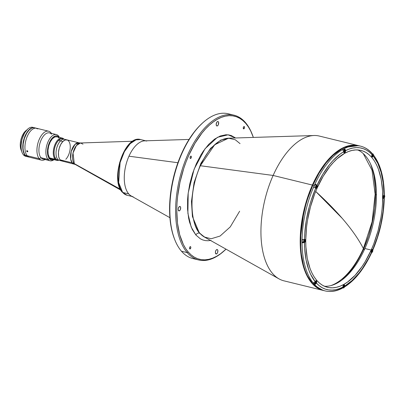 <?xml version="1.0" encoding="UTF-8"?>
<svg xmlns="http://www.w3.org/2000/svg" width="405" height="405" viewBox="0 0 405 405"><rect width="100%" height="100%" fill="white"/><g stroke="black" fill="none" stroke-linecap="round" stroke-linejoin="round"><path stroke-width="0.61" d="M330.961 285.576A71.594 36.283 103.7 0 0 363.386 248.554A347.379 101.564 -155.9 0 0 342.25 218.381A347.379 101.564 -155.9 0 0 315.687 191.438L342.25 218.381C351.469 229.063 358.516 239.117 363.386 248.554L372.099 221.778L375.136 194.228L372.028 170.232L363.255 153.566M195.888 235.027L191.185 227.058L187.89 213.263L188.198 192.967L194.096 169.184L205.011 148.777L217.45 137.31L228.045 134.825L235.599 137.983L231.26 135.553L228.648 134.9L225.919 134.759L220.244 135.999L214.437 139.229L208.737 144.322L203.35 151.085L200.845 155.014L196.324 163.777L192.593 173.461L189.803 183.693L188.062 194.081L187.606 199.209L187.545 209.086L188.619 218.143L189.57 222.254L192.253 229.443L195.888 235.027A2.865 2.324 139.2 0 1 199.407 233.113A2.865 2.324 -40.8 0 0 195.888 235.027L200.333 238.798L202.814 239.952L205.426 240.605L208.15 240.747L210.959 240.378M240.049 143.633L235.285 139.755L228.547 138.201A51.369 26.031 103.7 0 0 200.343 165.731A51.369 26.031 103.7 0 0 199.933 233.315A2.865 2.324 -40.8 0 0 199.407 233.113L192.415 216.528L191.454 201.477L194.081 182.604L200.88 163.352L210.59 148.296L220.765 140.074L229.453 138.176L220.765 140.074L210.59 148.296L200.88 163.352L194.081 182.604L191.454 201.477L192.415 216.528L199.407 233.113L205.163 237.462L199.407 233.113A2.865 2.324 139.2 0 1 199.933 233.315L204.373 237.016L211.167 238.753L220.077 236.049L230.253 226.911L239.638 211.218M234.024 115.192L228.263 113.78A74.52 37.766 103.7 0 0 177.471 164.865A74.52 37.766 103.7 0 0 181.455 251.216L187.216 252.629L188.274 252.052A73.659 37.326 -76.3 0 1 188.862 155.14A73.659 37.326 -76.3 0 1 245.8 123.449L245.415 122.523A74.52 37.766 103.7 0 0 187.814 154.583A74.52 37.766 103.7 0 0 187.216 252.629A74.52 37.766 -76.3 0 1 183.227 166.273A74.52 37.766 -76.3 0 1 234.024 115.192A74.52 37.766 -76.3 0 1 245.415 122.523A74.52 37.766 -76.3 0 1 252.356 134.688M217.541 249.743A2.293 1.164 -76.3 0 1 217.662 252.401A2.293 1.164 -76.3 0 1 216.103 253.97A2.293 1.164 -76.3 0 1 215.749 253.748A2.293 1.164 -76.3 0 1 215.627 251.09A2.293 1.164 -76.3 0 1 217.191 249.52A2.293 1.164 -76.3 0 1 217.541 249.743L216.776 249.556L217.541 249.743L217.809 250.285L217.682 252.35L217.115 253.449L216.154 253.986L215.414 252.847L215.612 251.14L216.412 249.789L217.136 249.505L217.541 249.743M218.32 121.758A2.293 1.164 -76.3 0 1 218.442 124.411A2.293 1.164 -76.3 0 1 216.877 125.985A2.293 1.164 -76.3 0 1 216.528 125.758A2.293 1.164 -76.3 0 1 216.407 123.1A2.293 1.164 -76.3 0 1 217.971 121.53A2.293 1.164 -76.3 0 1 218.32 121.758L217.556 121.571L218.32 121.758L218.589 122.295L218.3 124.77L217.414 125.889L216.715 125.92L216.194 124.856L216.548 122.74L217.439 121.627L218.32 121.758M180.331 206.677A2.293 1.164 -76.3 0 1 180.458 209.334A2.293 1.164 -76.3 0 1 178.894 210.904A2.293 1.164 -76.3 0 1 178.544 210.681A2.293 1.164 -76.3 0 1 178.418 208.023A2.293 1.164 -76.3 0 1 179.982 206.449A2.293 1.164 -76.3 0 1 180.331 206.677L179.567 206.489L180.331 206.677L180.6 207.218L180.473 209.284L179.906 210.382L178.944 210.914L178.205 209.78L178.402 208.074L179.45 206.545L180.331 206.677M191.195 156.249A1.205 0.613 -76.3 0 1 191.261 157.641A1.205 0.613 -76.3 0 1 190.441 158.466A1.205 0.613 -76.3 0 1 190.254 158.35A1.205 0.613 -76.3 0 1 190.193 156.953A1.205 0.613 -76.3 0 1 191.013 156.127A1.205 0.613 -76.3 0 1 191.195 156.249L190.795 156.148L191.337 156.532L191.332 157.388L190.466 158.471L190.066 157.666L190.264 156.765L190.73 156.178L191.195 156.249M190.644 246.746A1.205 0.613 -76.3 0 1 190.709 248.143A1.205 0.613 -76.3 0 1 189.889 248.969A1.205 0.613 -76.3 0 1 189.707 248.852A1.205 0.613 -76.3 0 1 189.641 247.455A1.205 0.613 -76.3 0 1 190.461 246.63A1.205 0.613 -76.3 0 1 190.644 246.746L190.244 246.65L190.785 247.035L190.78 247.89L189.915 248.974L189.515 248.164L189.712 247.268L190.183 246.68L190.644 246.746M244.367 126.654A1.205 0.613 -76.3 0 1 244.433 128.046A1.205 0.613 -76.3 0 1 243.607 128.871A1.205 0.613 -76.3 0 1 243.425 128.755A1.205 0.613 -76.3 0 1 243.359 127.357A1.205 0.613 -76.3 0 1 244.18 126.532A1.205 0.613 -76.3 0 1 244.367 126.654L243.962 126.552L244.509 126.937L244.504 127.793L243.638 128.876L243.289 127.615L243.901 126.583L244.367 126.654M223.874 251.125A74.52 37.766 -76.3 0 1 198.607 259.959A74.52 37.766 -76.3 0 1 187.216 252.629L181.455 251.216A74.52 37.766 -76.3 0 1 174.666 239.451A74.52 37.766 -76.3 0 1 203.315 122.335A74.52 37.766 -76.3 0 1 231.088 114.711M203.315 122.335L202.682 122.892A73.659 37.326 103.7 0 0 174.363 238.656A73.659 37.326 103.7 0 0 174.514 239.051M189.044 139.441L144.696 140.839A28.664 14.524 103.7 0 0 128.957 156.198L177.901 162.734L128.957 156.198A28.664 14.524 103.7 0 0 131.205 195.974L169.908 217.682M358.587 145.663L319.342 136.06A74.52 37.766 103.7 0 0 273.132 175.456A74.52 37.766 -76.3 0 1 314.047 135.518L228.547 138.201L214.696 144.747L200.343 165.731L273.132 175.456L312.376 185.06A74.52 37.766 -76.3 0 1 358.587 145.663L343.632 147.536L330.156 157.555L319.727 171.148L312.376 185.06L312.827 185.242L312.376 185.06L304.287 208.707L300.151 240.909L301.467 258.137L305.907 273.547L313.414 284.837L323.17 290.436A74.52 37.766 -76.3 0 1 312.376 185.06L273.132 175.456A74.52 37.766 103.7 0 0 283.925 280.832L323.413 290.491M364.318 249.799L364.039 249.733L364.318 249.799M278.979 278.873A74.52 37.766 -76.3 0 1 273.132 175.456L200.343 165.731C185.763 199.235 193.377 228.466 199.933 233.315A51.369 26.031 103.7 0 0 204.373 237.016L278.979 278.873M195.782 259.033A74.52 37.766 -76.3 0 1 181.455 251.216A74.52 37.766 103.7 0 0 192.846 258.552L198.607 259.959M174.373 238.687L172.479 232.915L171.188 227.327L169.725 215.009L169.573 208.398L170.429 194.597L172.798 180.468L176.59 166.551L178.98 159.838L184.614 147.233L187.814 141.461L194.815 131.255L198.546 126.917L202.692 122.882M252.507 135.083L252.204 134.293A74.52 37.766 103.7 0 0 245.415 122.523L245.8 123.449A73.659 37.326 -76.3 0 1 252.507 135.083A73.659 37.326 -76.3 0 1 253.353 137.427L250.741 131.048L248.422 126.957L245.8 123.449L242.899 120.563L239.75 118.326L236.383 116.751L232.829 115.865L229.124 115.668L225.296 116.169L221.398 117.359L217.455 119.227L213.506 121.753L209.587 124.912L205.745 128.679L202.014 133.017L195.013 143.223L188.862 155.14L186.178 161.6L183.789 168.313L179.997 182.23L177.628 196.359L177.01 203.335L176.772 210.16L177.466 223.099L179.678 234.677L183.328 244.453L185.647 248.548L188.274 252.052L191.17 254.937L194.319 257.18L197.691 258.749L201.244 259.635L204.95 259.833L208.772 259.332L212.676 258.147L216.619 256.279L220.568 253.753L226.02 249.161A73.659 37.326 -76.3 0 1 224.188 250.847A73.659 37.326 -76.3 0 1 188.274 252.052L187.216 252.629A74.52 37.766 103.7 0 0 223.555 251.409L224.188 250.847M342.058 279.916A73.087 37.037 103.7 0 0 370.484 163.711L372.666 170.196L373.947 175.74L375.394 187.966L375.546 194.522L374.701 208.216L372.347 222.234L368.585 236.044L363.553 249.115L360.622 255.211L354.066 266.242L350.502 271.067L346.801 275.37L342.058 279.916M364.758 248.832L364.115 249.252L364.287 249.87M376.453 194.192L376.108 194.658L376.458 195.301M74.282 163.625L120.31 189.226L75.239 164.425A11.148 5.65 103.7 0 1 74.282 163.625A11.467 9.3 -40.8 0 0 72.171 162.805A11.467 9.3 139.2 0 1 74.282 163.625A11.148 5.65 103.7 0 1 73.447 151.45A11.148 5.65 103.7 0 1 80.484 142.985L76.388 145.577L73.027 153.06L74.282 163.625M82.99 144.16L80.484 142.985L78.975 142.823L75.021 144.367L71.204 151.51L70.657 159.099L72.171 162.805A10.834 5.493 -76.3 0 0 73.826 163.873L72.171 162.805A10.834 5.493 -76.3 0 1 71.589 150.25A10.834 5.493 -76.3 0 1 78.975 142.823L66.906 139.872A10.834 5.493 103.7 0 0 59.52 147.298A10.834 5.493 103.7 0 0 60.102 159.853L72.171 162.805L60.102 159.853A10.834 5.493 103.7 0 0 61.757 160.917A10.834 5.493 -76.3 0 1 58.441 152.786A10.834 5.493 -76.3 0 1 62.861 141.512A10.834 5.493 -76.3 0 1 66.906 139.872A10.834 5.493 -76.3 0 1 70.227 148.007A10.834 5.493 -76.3 0 1 65.807 159.276M371.836 153.07C368.535 149.506 364.758 147.197 360.506 146.134L359.068 145.78A74.52 37.766 103.7 0 0 312.857 185.176L314.25 185.515A74.52 37.766 -76.3 0 1 314.928 184.022L314.979 184.032A74.52 37.766 -76.3 0 1 342.281 149.734L342.235 149.723A74.52 37.766 -76.3 0 1 344.113 148.675L344.159 148.686A74.52 37.766 -76.3 0 1 360.506 146.134A74.52 37.766 -76.3 0 1 371.233 152.72L371.922 153.171L372.149 153.971L372.053 153.409M315.662 184.877A1.721 0.871 103.7 0 0 315.622 184.827L317.11 185.191A1.721 0.871 -76.3 0 1 317.095 187.454A1.721 0.871 -76.3 0 1 316.032 188.36A1.721 0.871 -76.3 0 1 315.768 188.193L313.632 187.039A74.52 37.766 -76.3 0 0 302.089 239.583L304.469 239.411A72.799 36.89 -76.3 0 1 315.733 188.153L313.632 187.039A74.52 37.766 103.7 0 0 302.089 239.583L302.044 239.573A74.52 37.766 103.7 0 0 302.024 242.772A74.52 37.766 -76.3 0 1 302.044 239.573L304.519 239.38A1.721 0.871 -76.3 0 1 304.919 239.315A1.721 0.871 -76.3 0 1 305.167 241.744L305.167 241.744A1.721 0.871 -76.3 0 1 304.504 242.585L304.175 242.504L304.504 242.585L304.666 248.7L306.109 260.066L308.843 270.039L310.67 274.387L315.161 281.642L315.865 280.721L316.528 280.822L316.796 281.799L316.477 283.166L319.221 285.722L322.183 287.712L325.326 289.114L328.632 289.919L332.07 290.117L335.613 289.712L339.228 288.704L342.888 287.099L343.172 285.727L344.199 284.811L344.766 285.965L344.341 287.084L344.766 286.057L352.061 280.559L359.088 272.965L362.424 268.464L368.611 258.233L371.37 252.548A1.721 0.871 -76.3 0 1 371.279 250.558A1.721 0.871 -76.3 0 1 372.448 249.379A1.721 0.871 -76.3 0 1 372.711 249.546L372.139 249.409L372.889 249.855L372.468 250.077M315.738 185.004L314.928 184.022L317.11 185.191L317.302 186.821L316.426 188.29L315.733 188.153L311.121 200.47L309.228 206.889L306.352 219.981L304.762 233.037L304.469 239.411L305.243 239.563L305.335 241.274L304.504 242.585L302.069 242.782A74.52 37.766 103.7 0 0 313.05 282.791L314.265 282.599L315.201 281.561M360.49 146.129A74.52 37.766 103.7 0 0 344.159 148.686L345.485 150.002L345.308 152.012A1.721 0.871 -76.3 0 1 344.245 152.918A1.721 0.871 -76.3 0 1 343.713 151.774L343.298 150.452L342.281 149.734A74.52 37.766 103.7 0 0 314.979 184.032L317.075 185.151A72.799 36.89 -76.3 0 1 343.713 151.688L343.298 150.452L342.235 149.723A74.52 37.766 103.7 0 1 344.113 148.675L345.176 149.404L345.592 150.726A1.721 0.871 -76.3 0 1 345.308 152.012L344.28 152.928L343.713 151.688L340.048 154.158L332.859 160.729L329.392 164.774L322.871 174.201L317.11 185.191L315.622 184.827L314.928 184.022A74.52 37.766 103.7 0 0 314.25 185.515A74.52 37.766 103.7 0 0 313.586 187.024A74.52 37.766 -76.3 0 1 314.25 185.515L312.857 185.176L319.079 173.117L326.162 162.79L333.826 154.594L337.785 151.394L341.779 148.838L345.774 146.949L349.717 145.749L353.585 145.243L359.787 145.972M371.188 250.057A70.45 35.701 -76.3 0 1 327.498 287.302A70.45 35.701 -76.3 0 1 317.292 187.682A70.45 35.701 -76.3 0 1 360.982 150.437A70.45 35.701 -76.3 0 1 371.188 250.057L364.9 248.523L371.188 250.057L365.3 261.458L362.04 266.571L355.038 275.365L347.617 281.996L343.84 284.411L340.068 286.198L336.337 287.332L332.682 287.808L329.133 287.626L325.736 286.775L322.517 285.272L319.505 283.13L316.73 280.371L314.219 277.015L312.002 273.102L310.093 268.667L307.274 258.405L305.881 246.625L305.734 240.302L306.55 227.104L307.506 220.355L310.468 206.874L314.725 193.858L317.292 187.682L323.18 176.281L329.873 166.521L333.442 162.375L337.117 158.77L344.64 153.328L348.411 151.546L352.142 150.407L355.798 149.931L359.341 150.118L362.743 150.964L365.963 152.467L368.975 154.609L371.75 157.373L374.26 160.724L376.478 164.638L378.386 169.072L381.201 179.334L382.598 191.119L382.522 203.963L381.93 210.635L380.973 217.384L378.012 230.865L373.754 243.881L371.188 250.057M324.425 286.249A70.45 35.701 103.7 0 0 364.9 248.523A70.45 35.701 103.7 0 0 357.767 149.951M324.375 290.714L321.788 289.995L318.381 288.406L315.196 286.138L312.26 283.216L309.607 279.673L307.258 275.532L305.238 270.839L303.568 265.639L301.33 253.925L300.783 247.521L300.864 233.933L302.505 219.738L305.638 205.477L307.729 198.501L312.857 185.176A74.52 37.766 103.7 0 0 323.651 290.552L325.093 290.901A74.52 37.766 -76.3 0 1 314.366 284.315A74.52 37.766 103.7 0 0 325.109 290.906M384.254 197.858L384.011 198.328L383.631 198.278L383.96 198.359A1.721 0.871 -76.3 0 1 383.56 198.43A1.721 0.871 -76.3 0 1 383.054 196.921A1.721 0.871 -76.3 0 1 383.975 195.159L384.279 194.901L384.011 194.43M302.024 242.772L302.991 242.231L302.024 242.772M344.108 149.496L344.113 148.675L344.108 149.496M372.003 154.578L372.149 153.971L372.003 154.578L369.259 152.017L366.297 150.032L363.153 148.63L359.848 147.825L356.41 147.623L352.866 148.027L349.252 149.035L345.592 150.64A72.799 36.89 -76.3 0 1 372.003 154.578L372.003 154.578M371.967 154.659L371.684 155.945L371.952 156.922L372.615 157.019L373.319 156.097A72.799 36.89 -76.3 0 1 384.031 195.129L383.257 183.207L381.161 172.489L377.809 163.352L373.319 156.097L373.369 154.933L373.137 156.148M384.259 198.101L383.297 198.258L383.029 197.281L383.312 195.995L384.274 194.658M371.122 253.079L371.547 252.857L371.101 251.571L371.385 250.29L372.048 249.45L372.747 249.591L377.359 237.269L380.842 224.324L383.084 211.197L384.011 198.328A72.799 36.89 -76.3 0 1 372.747 249.591L372.656 250.067M371.547 252.857L371.405 252.593A72.799 36.89 -76.3 0 1 344.766 286.057L344.766 285.965A1.721 0.871 -76.3 0 0 344.235 284.821L344.23 284.816A1.721 0.871 -76.3 0 0 342.888 287.013L342.888 287.099A72.799 36.89 -76.3 0 1 316.477 283.166L314.968 284.335L314.32 284.3L314.614 283.642L314.32 284.3A74.52 37.766 -76.3 0 1 313.004 282.781A74.52 37.766 103.7 0 0 314.32 284.3L315.581 284.123L316.371 283.044M342.255 288.269C336.342 291.322 330.622 292.202 325.093 290.901A74.52 37.766 -76.3 0 0 341.44 288.35L342.458 288.127L342.888 287.099L341.992 288.36M313.004 282.781L314.265 282.599L315.161 281.642A72.799 36.89 -76.3 0 1 304.449 242.61L302.069 242.782A74.52 37.766 -76.3 0 0 313.05 282.791L313.004 282.781M342.706 149.911A1.574 0.8 103.7 0 1 343.536 149.354L345.192 149.865C345.627 151.328 345.288 152.29 344.179 152.756A1.574 0.8 -76.3 0 1 343.941 152.604L344.012 152.564A1.519 0.769 -76.3 0 1 344.022 150.564A1.519 0.769 -76.3 0 1 345.197 149.911L345.171 149.85A1.574 0.8 103.7 0 0 344.832 149.683A1.574 0.8 103.7 0 0 343.703 151.495A1.574 0.8 -76.3 0 1 344.928 149.693A1.574 0.8 -76.3 0 1 345.171 149.85L345.197 149.911A1.519 0.769 -76.3 0 1 345.187 151.91A1.519 0.769 -76.3 0 1 344.012 152.564L343.941 152.604A1.574 0.8 103.7 0 0 344.275 152.771A1.574 0.8 103.7 0 0 344.731 152.558M343.941 152.604L343.941 152.604A1.574 0.8 -76.3 0 1 343.744 152.179M344.255 151.804L344.716 151.915L345.04 151.197L344.291 151.009M344.169 151.283L344.493 150.559L344.28 151.961L344.716 151.915L344.928 150.518L344.493 150.559L344.928 150.518M344.012 152.564L343.916 150.837L344.928 149.754L345.419 150.508L345.288 151.637L344.756 152.533L344.012 152.564M314.118 187.186A1.574 0.8 103.7 0 1 314.401 185.52A1.574 0.8 103.7 0 1 315.323 184.796L316.958 185.293A1.574 0.8 103.7 0 0 316.619 185.125A1.574 0.8 103.7 0 0 315.611 186.305A1.574 0.8 103.7 0 0 315.728 188.041L315.799 188.006A1.519 0.769 -76.3 0 1 315.809 186.006A1.519 0.769 -76.3 0 1 316.983 185.353L316.978 185.303C317.414 186.766 317.075 187.733 315.966 188.198A1.574 0.8 -76.3 0 1 315.728 188.041A1.574 0.8 -76.3 0 1 315.642 186.219A1.574 0.8 -76.3 0 1 316.715 185.136A1.574 0.8 -76.3 0 1 316.958 185.293L316.983 185.353A1.519 0.769 -76.3 0 1 316.973 187.353A1.519 0.769 -76.3 0 1 315.799 188.006L315.728 188.041A1.574 0.8 103.7 0 0 316.067 188.209A1.574 0.8 103.7 0 0 316.518 188.001M316.077 186.452L316.826 186.634L316.715 185.956L316.502 187.358L316.067 187.404L315.956 186.725L316.067 187.404L316.502 187.358L316.042 187.247M316.28 186.001L316.715 185.956L316.28 186.001L315.956 186.725M315.799 188.006L315.708 186.28L316.715 185.196L317.206 185.951L317.075 187.08L316.543 187.976L315.799 188.006M304.55 239.37L305.031 239.583A1.574 0.8 103.7 0 0 304.692 239.416A1.574 0.8 103.7 0 0 303.684 240.6A1.574 0.8 103.7 0 0 303.801 242.337L302.408 241.993L303.871 242.296A1.519 0.769 -76.3 0 1 303.882 240.297A1.519 0.769 -76.3 0 1 305.056 239.644L305.051 239.598C305.486 241.056 305.147 242.023 304.044 242.489A1.574 0.8 -76.3 0 1 303.801 242.337A1.574 0.8 -76.3 0 1 303.715 240.509A1.574 0.8 -76.3 0 1 304.788 239.426A1.574 0.8 -76.3 0 1 305.031 239.583L305.056 239.644A1.519 0.769 -76.3 0 1 305.046 241.643A1.519 0.769 -76.3 0 1 303.871 242.296L303.801 242.337A1.574 0.8 103.7 0 0 304.14 242.504A1.574 0.8 103.7 0 0 304.59 242.291M302.555 239.664A1.574 0.8 103.7 0 0 302.408 241.993A1.574 0.8 103.7 0 0 302.651 242.149L304.044 242.489M304.028 241.015L304.352 240.292L304.14 241.694L304.028 241.015M304.115 241.537L304.575 241.648L304.899 240.929L304.15 240.742M303.871 242.296L303.882 240.297L304.312 239.674L304.935 239.537L305.294 240.509L305.046 241.643L304.454 242.382L303.871 242.296M304.14 241.694L304.575 241.648L304.899 240.929L304.788 240.251L304.352 240.292M372.129 153.677L373.162 154.032C373.597 155.495 373.258 156.462 372.149 156.927A1.574 0.8 -76.3 0 1 371.911 156.77L371.982 156.735A1.519 0.769 -76.3 0 1 371.992 154.735A1.519 0.769 -76.3 0 1 373.167 154.082L373.142 154.022A1.574 0.8 103.7 0 0 372.802 153.854A1.574 0.8 103.7 0 0 372.053 154.447A1.574 0.8 -76.3 0 1 372.899 153.865A1.574 0.8 -76.3 0 1 373.142 154.022L373.167 154.082A1.519 0.769 -76.3 0 1 373.157 156.082A1.519 0.769 -76.3 0 1 371.982 156.735L371.911 156.77A1.574 0.8 103.7 0 0 372.251 156.938A1.574 0.8 103.7 0 0 372.701 156.725M371.911 156.77L371.911 156.77A1.574 0.8 -76.3 0 1 371.714 156.345M372.261 155.181L373.01 155.363L372.899 154.685L372.686 156.087L372.251 156.133L372.139 155.454L372.251 156.133L372.686 156.087L372.225 155.976M372.463 154.73L372.899 154.685L372.463 154.73L372.139 155.454M371.982 156.735L371.891 155.009L372.899 153.925L373.39 154.68L373.258 155.809L372.727 156.705L371.982 156.735M384.001 195.144L384.487 195.357C384.942 196.835 384.603 197.797 383.5 198.268A1.574 0.8 -76.3 0 1 383.257 198.111L383.327 198.07A1.519 0.769 -76.3 0 1 383.338 196.076A1.519 0.769 -76.3 0 1 384.512 195.418L384.507 195.372A1.574 0.8 103.7 0 0 384.148 195.19A1.574 0.8 103.7 0 0 383.591 195.519A1.574 0.8 -76.3 0 1 384.249 195.205A1.574 0.8 -76.3 0 1 384.487 195.357L384.512 195.418A1.519 0.769 -76.3 0 1 384.502 197.417A1.519 0.769 -76.3 0 1 383.327 198.07L383.257 198.111A1.574 0.8 103.7 0 0 383.596 198.278A1.574 0.8 103.7 0 0 384.046 198.065M383.257 198.111L383.257 198.111A1.574 0.8 -76.3 0 1 383.059 197.686M383.484 196.79L383.808 196.066L383.484 196.79L383.596 197.468L384.031 197.422L384.355 196.703L383.606 196.521L384.355 196.703L384.244 196.025L384.031 197.422L383.57 197.311M383.327 198.07L383.338 196.076L383.768 195.448L384.391 195.316L384.75 196.283L384.502 197.417L383.91 198.161L383.327 198.07M384.244 196.025L383.808 196.066M372.079 249.434L372.58 249.662C373.015 251.125 372.681 252.092 371.572 252.558A1.574 0.8 -76.3 0 1 371.329 252.401L371.4 252.366A1.519 0.769 -76.3 0 1 371.41 250.366A1.519 0.769 -76.3 0 1 372.585 249.713L372.559 249.647A1.574 0.8 103.7 0 0 372.22 249.485A1.574 0.8 103.7 0 0 371.663 249.809A1.574 0.8 -76.3 0 1 372.322 249.495A1.574 0.8 -76.3 0 1 372.559 249.647L372.585 249.713A1.519 0.769 -76.3 0 1 372.575 251.707A1.519 0.769 -76.3 0 1 371.4 252.366L371.329 252.401A1.574 0.8 103.7 0 0 371.668 252.568A1.574 0.8 103.7 0 0 372.119 252.356M371.329 252.401L371.329 252.401A1.574 0.8 -76.3 0 1 371.132 251.976M371.679 250.811L372.428 250.994L372.317 250.315L372.104 251.718L371.668 251.758L371.557 251.08L371.668 251.758L372.104 251.718L371.643 251.601M371.881 250.361L372.317 250.315L371.881 250.361L371.557 251.08M371.4 252.366L371.41 250.366L372.003 249.622L372.463 249.607L372.823 250.573L372.575 251.707L371.982 252.452L371.4 252.366M344.377 285.13A1.574 0.8 -76.3 0 0 344.346 285.09A1.574 0.8 103.7 0 0 344.012 284.923A1.574 0.8 103.7 0 0 343.45 285.247A1.574 0.8 -76.3 0 1 344.108 284.938A1.574 0.8 -76.3 0 1 344.346 285.09L344.371 285.105C344.802 286.568 344.468 287.53 343.359 288.001A1.574 0.8 -76.3 0 1 343.116 287.844L343.187 287.803A1.519 0.769 -76.3 0 1 343.197 285.808A1.519 0.769 -76.3 0 1 344.371 285.15L344.371 285.15A1.519 0.769 -76.3 0 1 344.361 287.15A1.519 0.769 -76.3 0 1 343.187 287.803L343.116 287.844A1.574 0.8 103.7 0 0 343.455 288.011A1.574 0.8 103.7 0 0 343.906 287.798M343.116 287.844L342.746 287.752L343.116 287.844A1.574 0.8 -76.3 0 1 342.883 287.211A1.574 0.8 103.7 0 0 343.116 287.844M343.344 286.522L343.668 285.798L343.455 287.201L343.891 287.155L343.43 287.044L343.891 287.155L344.215 286.436L343.465 286.249M343.187 287.803L343.096 286.077L344.108 284.998L344.594 285.748L344.468 286.882L343.774 287.894L343.187 287.803M343.455 287.201L343.891 287.155L344.215 286.436L344.103 285.758L343.668 285.798M315.895 280.705L316.396 280.933C316.832 282.396 316.492 283.363 315.389 283.829A1.574 0.8 -76.3 0 1 315.146 283.672L315.217 283.637A1.519 0.769 -76.3 0 1 315.227 281.637A1.519 0.769 -76.3 0 1 316.401 280.984L316.376 280.923A1.574 0.8 103.7 0 0 316.037 280.756A1.574 0.8 103.7 0 0 315.48 281.08A1.574 0.8 -76.3 0 1 316.138 280.766A1.574 0.8 -76.3 0 1 316.376 280.923L316.401 280.984A1.519 0.769 -76.3 0 1 316.391 282.984A1.519 0.769 -76.3 0 1 315.217 283.637L315.146 283.672A1.574 0.8 103.7 0 0 315.485 283.839A1.574 0.8 103.7 0 0 315.935 283.627M313.541 282.827A1.574 0.8 103.7 0 0 313.753 283.333L315.146 283.672L313.753 283.333A1.574 0.8 103.7 0 0 313.996 283.49L315.389 283.829M315.495 282.083L316.244 282.265L316.133 281.586L315.92 282.989L315.485 283.029L315.373 282.351L315.485 283.029L315.92 282.989L315.46 282.872M315.697 281.632L316.133 281.586L315.697 281.632L315.373 282.351M315.146 283.672A1.574 0.8 -76.3 0 1 315.07 281.824A1.574 0.8 103.7 0 0 315.146 283.672M315.217 283.637L315.227 281.637L315.657 281.014L316.28 280.878L316.639 281.845L316.391 282.984L315.799 283.723L315.217 283.637M55.055 159.231A11.467 5.812 103.7 0 0 58.806 160.198A11.467 5.812 -76.3 0 1 56.806 160.355A11.467 5.812 -76.3 0 1 55.055 159.231L49.714 157.92L55.055 159.231A11.467 5.812 -76.3 0 1 54.442 145.942A11.467 5.812 -76.3 0 1 62.259 138.085A11.467 5.812 -76.3 0 1 63.955 139.148A11.467 5.812 103.7 0 0 55.12 144.21A11.467 5.812 103.7 0 0 55.055 159.231L55.758 158.846L55.055 159.231M57.986 159.995A10.889 5.518 -76.3 0 1 55.758 158.846A10.889 5.518 -76.3 0 1 55.363 145.704A10.889 5.518 -76.3 0 1 63.134 138.95M133.108 196.729A28.664 14.524 -76.3 0 1 128.729 193.909L122.669 192.426A28.664 14.524 103.7 0 0 127.054 195.245L122.669 192.426A1.144 0.931 139.2 0 1 122.062 191.656M130.121 143.699L125.95 148.539L122.381 154.988L119.713 162.486L118.559 167.751L117.951 172.991M117.865 175.542L118.123 180.372M118.468 182.609L119.566 186.619M122.244 192.162A1.144 0.931 -40.8 0 0 122.669 192.426L118.67 182.625L120.118 162.547L124.416 151.627L130.218 143.653L135.984 139.862L140.672 139.563A28.664 14.524 103.7 0 0 121.135 159.211A28.664 14.524 103.7 0 0 122.669 192.426L128.729 193.909A28.664 14.524 -76.3 0 1 127.195 160.694A28.664 14.524 -76.3 0 1 146.731 141.046M63.499 160.82L61.833 160.937L60.38 160.147L59.272 158.517L58.598 156.188L58.472 152.346L59.236 148.21L60.775 144.403L62.861 141.512L60.461 140.925A10.834 5.493 -76.3 0 1 64.506 139.285A10.834 5.493 103.7 0 0 60.461 140.925L62.861 141.512L65.164 139.973L67.346 140.019M67.832 140.282L68.698 141.102M60.461 140.925A10.834 5.493 103.7 0 0 56.042 152.199A10.834 5.493 103.7 0 0 59.358 160.329A10.834 5.493 -76.3 0 1 56.042 152.199A10.834 5.493 -76.3 0 1 60.461 140.925L58.538 140.454L60.461 140.925M34.344 127.732L32.82 127.793L31.236 128.41L28.866 130.324L26.695 133.265L24.421 138.343L23.176 144.018L23.034 148.149L23.328 150.64L24.33 153.748L25.328 155.287L27.251 155.758L25.328 155.287A14.904 7.553 103.7 0 0 27.606 156.755L29.53 157.226A14.904 7.553 -76.3 0 1 27.251 155.758A14.904 7.553 -76.3 0 1 26.452 138.485A14.904 7.553 -76.3 0 1 36.612 128.269A14.904 7.553 103.7 0 0 26.452 138.485A14.904 7.553 103.7 0 0 27.251 155.758L39.25 158.694A14.904 7.553 -76.3 0 1 38.455 141.421A14.904 7.553 -76.3 0 1 48.61 131.205A14.904 7.553 -76.3 0 1 50.888 132.673A14.904 7.553 103.7 0 0 39.371 139.087A14.904 7.553 103.7 0 0 39.25 158.694L41.011 157.737A13.471 6.824 -76.3 0 1 41.118 140.014A13.471 6.824 -76.3 0 1 51.531 134.217M26.897 130.02L24.983 131.569L23.232 133.944L21.789 136.946L20.776 140.317L20.29 143.765L20.361 146.995L21.698 151.156M26.578 130.213A12.039 6.1 103.7 0 0 20.903 139.771A12.039 6.1 103.7 0 0 21.526 150.873M48.61 131.205L34.693 127.803A14.904 7.553 103.7 0 0 24.533 138.019A14.904 7.553 103.7 0 0 25.328 155.287L26.553 156.325L27.955 156.821M27.712 156.765L26.315 156.264L25.09 155.231L23.409 154.816A14.904 7.553 103.7 0 0 25.687 156.284L27.368 156.694A14.904 7.553 -76.3 0 1 25.09 155.231L23.687 152.756L22.796 148.088L23.141 142.535L24.664 136.925L26.452 133.21L29.403 129.504L31.792 127.975L33.357 127.636L34.825 127.853M26.553 156.396A14.904 7.553 -76.3 0 1 23.409 154.816A14.904 7.553 -76.3 0 1 22.052 152.462A14.904 7.553 -76.3 0 1 27.783 129.043A14.904 7.553 -76.3 0 1 33.59 127.631M27.677 129.134A14.615 7.406 103.7 0 0 27.57 129.225L24.619 132.911L21.981 139.259L20.999 146.195L21.318 149.951L21.951 152.204A14.615 7.406 103.7 0 0 22.002 152.331M27.783 129.043L27.57 129.225A14.615 7.406 103.7 0 0 21.951 152.199L22.052 152.462M34.45 127.742L32.77 127.332A14.904 7.553 103.7 0 0 22.614 137.548A14.904 7.553 103.7 0 0 23.409 154.816L25.09 155.231A14.904 7.553 -76.3 0 1 24.295 137.958A14.904 7.553 -76.3 0 1 34.45 127.742A14.904 7.553 -76.3 0 1 34.572 127.772M33.681 127.691A14.848 7.523 103.7 0 0 24.761 136.763A14.848 7.523 103.7 0 0 23.773 152.872L23.966 152.918M37.574 128.638L36.612 128.588L37.574 128.638M27.039 150.604L27.763 151.131L27.667 151.784L26.73 151.308L27.039 150.604M27.348 151.799L27.834 151.313L27.11 151.698L26.644 151.075L26.933 150.614L27.763 151.131L27.839 151.581L27.348 151.799M37.204 128.79L38.024 128.81L37.204 128.79M51.151 133.301L50.888 132.673L51.151 133.301M47.972 159.438A13.471 6.824 -76.3 0 1 47.248 143.831A13.471 6.824 -76.3 0 1 56.432 134.592A13.471 6.824 -76.3 0 1 58.492 135.918A13.471 6.824 103.7 0 0 48.079 141.715A13.471 6.824 103.7 0 0 47.972 159.438L49.38 158.674A12.322 6.247 -76.3 0 1 49.476 142.459A12.322 6.247 -76.3 0 1 59.003 137.153L58.492 135.918L59.14 137.32A12.322 6.247 -76.3 0 0 59.003 137.153L57.429 136.034L54.918 136.136L52.301 138.029L49.972 141.431L48.281 145.815L47.598 149.354L47.724 154.831L48.549 157.403L49.38 158.674L47.972 159.438A13.471 6.824 103.7 0 0 53.986 159.666A13.471 6.824 -76.3 0 1 50.028 160.765A13.471 6.824 -76.3 0 1 47.972 159.438L41.011 157.737L47.972 159.438M56.432 134.592L49.471 132.891A13.471 6.824 103.7 0 0 40.287 142.125A13.471 6.824 103.7 0 0 41.011 157.737A13.471 6.824 103.7 0 0 43.067 159.064L50.028 160.765M54.123 159.378L51.546 159.94L49.38 158.674A12.322 6.247 -76.3 0 0 53.693 159.595M57.201 136.865L54.867 136.956L52.432 138.718L50.266 141.882L48.696 145.962L47.962 150.341L48.175 154.345L49.304 157.378L50.655 158.719L51.734 159.104M54.741 158.188L55.348 157.692M59.748 139.811L59.439 139.087M58.669 137.908L58.214 137.457M59.439 137.396A13.471 6.824 103.7 0 0 58.492 135.918A13.471 6.824 -76.3 0 1 59.439 137.396M45.507 158.836A13.471 6.824 -76.3 0 1 41.011 157.737L39.25 158.694A14.904 7.553 103.7 0 0 45.006 159.535A14.904 7.553 -76.3 0 1 41.528 160.162A14.904 7.553 -76.3 0 1 39.25 158.694L27.251 155.758A14.904 7.553 103.7 0 0 29.53 157.226L41.528 160.162M51.41 133.367A14.904 7.553 103.7 0 0 50.888 132.673A14.904 7.553 -76.3 0 1 51.41 133.367M66.906 139.872L62.588 138.814A10.834 5.493 103.7 0 0 58.538 140.454A10.834 5.493 103.7 0 0 54.118 151.728A10.834 5.493 103.7 0 0 57.439 159.864L75.239 164.425L120.781 190.097M174.666 239.451L174.363 238.656M215.278 138.642L215.981 138.596M132.734 141.239L80.484 142.985M384.31 194.785C384.082 177.309 380.381 163.934 373.202 154.649M372.878 249.936C380.011 233.123 383.813 215.809 384.289 197.989M344.189 287.191C354.78 280.635 363.892 269.219 371.537 252.943M343.359 288.001L342.701 287.839M344.366 285.105L343.865 284.877M56.806 160.355L49.238 158.507M62.259 138.085L56.908 136.779M132.121 196.486L127.054 195.245L122.249 192.173C109.75 179.577 124.73 134.43 140.672 139.563L145.744 140.803"/></g></svg>

